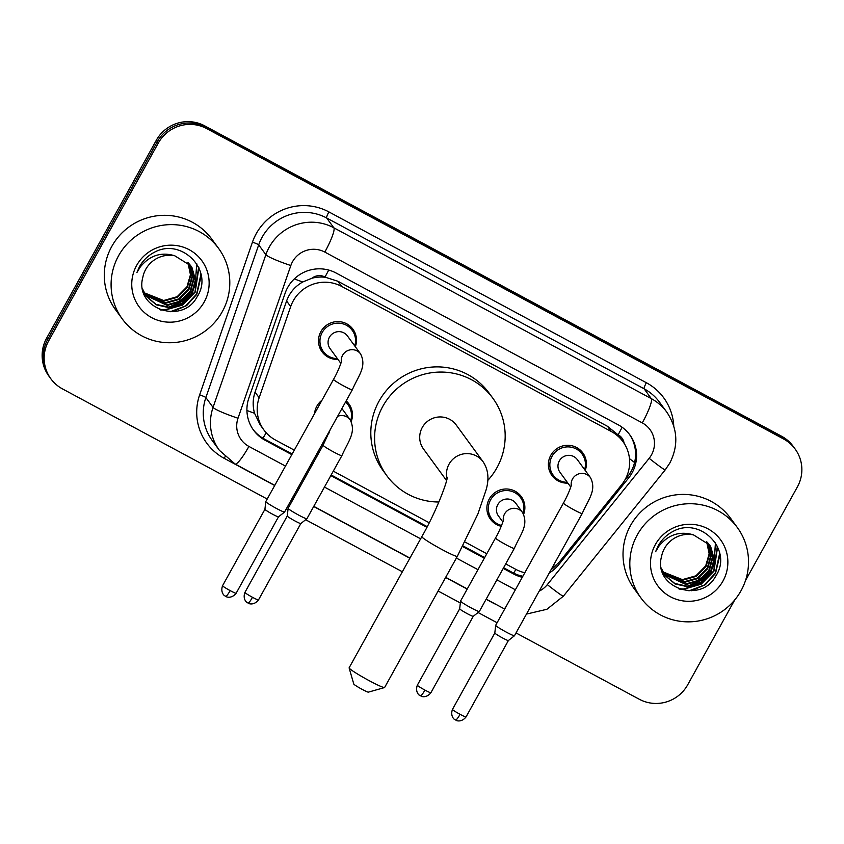 <?xml version="1.0" encoding="UTF-8"?>
<svg xmlns="http://www.w3.org/2000/svg" width="844" height="844" viewBox="0 0 844 844"><rect width="100%" height="100%" fill="white"/><g stroke="black" fill="none" stroke-linecap="round" stroke-linejoin="round"><path stroke-width="1.27" d="M328.812 433.542A19.106 18.79 -36.2 0 1 328.168 433.373M314.538 413.644A19.106 18.79 -36.2 0 1 321.944 400.267M501.241 526.308A19.106 18.79 -36.2 0 1 489.267 498.983A19.106 18.79 -36.2 0 1 523.639 514.312M337.98 359.428A19.106 18.79 -36.2 0 1 320.889 331.608A19.106 18.79 -36.2 0 1 355.335 346.747M567.875 483.127A19.106 18.79 -36.2 0 1 550.784 455.306A19.106 18.79 -36.2 0 1 585.23 470.446M552.008 568.012A35.817 35.237 143.8 0 0 560.88 560.099L621.69 484.678A35.817 35.237 143.8 0 0 625.161 479.508A35.817 35.237 143.8 0 0 622.956 441.634A35.817 35.237 143.8 0 0 611.351 431.537L341.651 286.411A35.817 35.237 143.8 0 0 290.684 306.583L259.15 397.746A35.817 35.237 143.8 0 0 263.887 429.944A35.817 35.237 143.8 0 0 275.492 440.051L294.292 450.158M311.921 278.235A35.817 35.237 -36.2 0 1 325.541 277.317L324.993 277.022A11.943 11.742 143.8 0 0 311.921 278.235L302.764 281.97C295.02 286.348 289.629 292.689 286.591 300.981L255.057 392.143C252.736 399.117 252.567 406.164 254.55 413.286L260.1 424.764L263.887 429.944M624.127 443.343A11.943 11.742 143.8 0 0 618.146 434.755L617.597 434.46A35.817 35.237 -36.2 0 1 619.179 436.464L622.956 441.634M617.597 434.46L607.564 426.347L337.864 281.231L325.541 277.317M505.714 563.919L515.927 569.415A35.817 35.237 143.8 0 0 524.81 572.738M313.219 460.349L314.358 460.961M333.285 471.142L429.195 522.752M464.949 541.985L486.788 553.738M346.167 400.9A19.106 18.79 -36.2 0 1 351.22 421.536M549.244 572.992A35.817 35.237 143.8 0 0 558.696 564.731L628.611 477.999A35.817 35.237 143.8 0 0 632.093 472.83A35.817 35.237 143.8 0 0 629.888 434.955A35.817 35.237 143.8 0 0 618.283 424.848L336.102 273.023A35.817 35.237 143.8 0 0 285.135 293.184L248.874 398.03A35.817 35.237 143.8 0 0 253.611 430.229A35.817 35.237 143.8 0 0 265.216 440.325L291.813 454.642M629.371 434.27A35.817 35.237 -36.2 0 1 631.09 471.448A35.817 35.237 -36.2 0 1 627.609 476.617L624.908 479.972M734.744 599.926L687.723 684.758A35.817 35.237 -36.2 0 1 639.288 699.254L516.022 632.926M267.2 499.047L62.456 388.884A35.817 35.237 -36.2 0 1 50.851 378.787A35.817 35.237 -36.2 0 1 48.646 340.902L158.292 143.09A35.817 35.237 -36.2 0 1 206.727 128.605L783.559 438.975A35.817 35.237 -36.2 0 1 795.164 449.071A35.817 35.237 -36.2 0 1 797.369 486.956L745.516 580.482M497.095 622.745L478.073 612.512M460.328 602.964L438.11 591.011M402.356 571.768L305.655 519.735M287.899 510.187L286.116 509.227M50.851 378.787L48.836 376.023A35.817 35.237 -36.2 0 1 46.631 338.149L156.277 140.336A35.817 35.237 -36.2 0 1 204.712 125.851L781.544 436.211L782.546 437.593A35.817 35.237 -36.2 0 1 794.151 447.7A35.817 35.237 -36.2 0 0 782.546 437.593L205.725 127.233L782.546 437.593L783.559 438.975M156.277 140.336L157.29 141.718A35.817 35.237 -36.2 0 1 205.725 127.233A35.817 35.237 -36.2 0 0 157.29 141.718L47.644 339.531L157.29 141.718L158.292 143.09M49.849 377.405A35.817 35.237 -36.2 0 1 47.644 339.531A35.817 35.237 -36.2 0 0 49.849 377.405M503.235 568.392L513.732 574.047A35.817 35.237 143.8 0 0 522.288 577.296M310.74 464.822L311.879 465.434M330.806 475.615L426.864 527.3M462.607 546.532L484.308 558.211M292.172 453.988L264.204 438.943A35.817 35.237 -36.2 0 1 253.116 429.533M522.869 576.252A35.817 35.237 -36.2 0 1 512.73 572.665L503.594 567.748M484.667 557.567L462.945 545.878M427.201 526.645L331.164 474.972M312.238 464.791L311.098 464.179M556.85 564.351A35.817 35.237 -36.2 0 1 551.058 569.711M781.544 436.211A35.817 35.237 -36.2 0 1 793.149 446.318L795.164 449.071M637.304 534.874A59.692 58.732 -36.2 0 1 737.371 527.574A59.692 58.732 -36.2 0 1 741.043 590.694A59.692 58.732 -36.2 0 1 640.976 598.006A59.692 58.732 -36.2 0 1 637.304 534.874M640.976 598.006L634.182 588.701A59.692 58.732 -36.2 0 1 630.5 525.569A59.692 58.732 -36.2 0 1 730.566 518.258L737.371 527.574M664.935 575.355L674.82 583.478L687.195 586.179L700.689 582.371L710.479 572.475L713.992 559.203L709.308 544.612M661.253 568.001L665.135 575.629L675.052 583.942L687.596 586.728L701.09 582.919L710.88 573.023L714.393 559.751L710.722 546.701L709.509 544.886L693.451 534.864A26.976 26.544 -36.2 0 0 661.569 556.418C652.771 587.751 700.984 604.167 715.585 576.336C733.531 550.267 700.615 516.306 673.333 531.256C666.813 534.611 661.77 539.453 658.204 545.794L655.598 551.723L658.964 546.121C668.364 534.558 679.853 530.813 693.451 534.864M664.175 574.226L685.592 583.995L699.085 580.176L708.886 570.291L712.399 557.019L708.464 543.547M664.365 574.511L685.993 584.544L699.486 580.725L709.276 570.839L712.79 557.567L708.675 543.81M663.479 573.065L683.999 581.801L697.482 577.992L707.283 568.096L710.796 555.289L707.557 542.534M663.648 573.361L684.4 582.349L697.882 578.541L707.683 568.645L711.197 555.658L707.789 542.776M662.835 571.852L682.395 579.617L695.889 575.808L705.679 565.913L709.171 553.833L706.597 541.553M662.983 572.158L682.796 580.166L696.289 576.346L706.08 566.461L709.582 554.202L706.839 541.795M722.991 580.989A38.919 38.296 -36.2 0 1 670.358 596.729A38.919 38.296 -36.2 0 1 655.355 544.591A38.919 38.296 -36.2 0 1 707.989 528.85A38.919 38.296 -36.2 0 1 722.991 580.989M689.886 586L711.65 570.185M713.433 566.936L715.68 543.156M679.304 589.07L683.629 589.239L701.174 584.206L713.918 571.251L717.632 546.785M691.162 590.8L705.405 584.681L715.512 573.445L720.006 554.624M687.638 586.169L701.944 580.071L712.473 568.149M713.813 565.385L715.459 542.808M678.397 588.711L683.429 588.964L700.984 583.932L713.718 570.977L717.368 546.205M688.957 590.853L704.339 585.008L715.311 573.171L719.721 553.094M384.516 687.565L368.364 692.143A8.356 0.633 -151 0 1 361.981 689.274A8.356 0.633 -151 0 1 353.794 684.062L349.121 667.942A20.298 1.54 29 0 0 369.018 680.581A20.298 1.54 29 0 0 384.516 687.565A20.298 1.54 29 0 0 384.621 687.491L457.342 556.312A20.298 1.54 -151 0 1 441.728 549.402A20.298 1.54 -151 0 1 421.842 536.636L349.121 667.815A20.298 1.54 29 0 0 349.121 667.942M446.993 478.485A20.298 19.971 143.8 0 1 483.042 461.689L456.266 425.049A20.298 19.971 143.8 0 0 422.243 427.528A20.298 19.971 143.8 0 0 423.498 448.997L446.55 480.552M438.912 502.001A65.663 64.598 -36.2 0 1 386.868 475.763A65.663 64.598 -36.2 0 1 382.828 406.323A65.663 64.598 -36.2 0 1 492.896 398.284A65.663 64.598 -36.2 0 1 496.947 467.724A65.663 64.598 -36.2 0 1 487.621 480.605M386.868 475.763L383.092 470.593A65.663 64.598 -36.2 0 1 379.04 401.153A65.663 64.598 -36.2 0 1 489.119 393.114L492.896 398.284M570.776 487.093L559.973 472.302A10.74 10.571 -36.2 0 1 559.308 460.94A10.74 10.571 -36.2 0 1 577.317 459.621L590.515 477.683A10.74 10.571 -36.2 0 0 571.24 485.511M567.284 482.304A17.903 17.618 -36.2 0 1 552.081 456.214A17.903 17.618 -36.2 0 1 584.628 469.623M563.423 503.087A10.74 0.823 -151 0 0 573.371 509.523A10.74 0.823 -151 0 0 573.952 509.85A10.74 0.823 -151 0 0 582.223 513.5L514.471 635.732A10.74 0.823 -151 0 1 514.45 635.754A10.74 0.823 -151 0 1 506.2 632.072A10.74 0.823 -151 0 1 495.734 625.499A10.74 0.823 -151 0 1 495.671 625.341A10.74 0.823 -151 0 1 495.671 625.309L563.423 503.087C569.405 492.727 572.359 482.219 571.388 484.815M455.496 719.953A7.765 1.255 -61.7 0 0 455.57 720.016A7.765 1.255 -61.7 0 0 460.064 714.309A7.765 0.591 -151 0 0 466.036 716.946L508.394 640.533A7.765 0.591 -151 0 1 508.383 640.543A7.765 0.591 -151 0 1 502.423 637.885A7.765 0.591 -151 0 1 494.869 633.137A7.765 0.591 -151 0 1 494.816 633.021A7.765 0.591 -151 0 1 494.816 633L495.671 625.341M340.881 363.395L330.067 348.604A10.74 10.571 -36.2 0 1 329.413 337.241A10.74 10.571 -36.2 0 1 347.422 335.923L360.62 353.984A10.74 10.571 -36.2 0 0 341.345 361.812M337.378 358.605A17.903 17.618 -36.2 0 1 322.176 332.515A17.903 17.618 -36.2 0 1 354.733 345.924M333.528 379.389A10.74 0.823 -151 0 0 343.466 385.824A10.74 0.823 -151 0 0 344.057 386.141A10.74 0.823 -151 0 0 352.317 389.801L284.565 512.034A10.74 0.823 -151 0 1 284.555 512.055A10.74 0.823 -151 0 1 276.304 508.373A10.74 0.823 -151 0 1 265.828 501.8A10.74 0.823 -151 0 1 265.765 501.642A10.74 0.823 -151 0 1 265.776 501.61L333.528 379.389C339.51 369.028 342.464 358.521 341.493 361.116M278.499 516.834A7.765 0.591 -151 0 1 278.478 516.844A7.765 0.591 -151 0 1 272.528 514.186A7.765 0.591 -151 0 1 264.963 509.438A7.765 0.591 -151 0 1 264.91 509.322A7.765 0.591 -151 0 1 264.921 509.301L265.765 501.642M502.866 522.014L498.456 515.979A10.74 10.571 -36.2 0 1 497.791 504.606A10.74 10.571 -36.2 0 1 515.8 503.298L522.605 512.603A10.74 10.571 -36.2 0 0 503.33 520.432M495.512 537.997A10.74 0.823 -151 0 0 495.576 538.187A10.74 0.823 -151 0 0 505.45 544.443A10.74 0.823 -151 0 0 514.302 548.421L479.329 611.51A10.74 0.823 -151 0 1 479.318 611.531A10.74 0.823 -151 0 1 470.161 607.353A10.74 0.823 -151 0 1 460.602 601.276A10.74 0.823 -151 0 1 460.529 601.118A10.74 0.823 -151 0 1 460.539 601.097L495.512 537.997C501.494 527.648 504.448 517.129 503.478 519.735M501.589 525.464A17.903 17.618 -36.2 0 1 490.564 499.88A17.903 17.618 -36.2 0 1 523.101 513.342M420.365 695.73A7.765 1.255 -61.7 0 0 420.439 695.804A7.765 1.255 -61.7 0 0 424.933 690.086A7.765 0.591 -151 0 0 430.904 692.724L473.252 616.32A7.765 0.591 -151 0 1 473.252 616.32A7.765 0.591 -151 0 1 467.291 613.672A7.765 0.591 -151 0 1 459.727 608.925A7.765 0.591 -151 0 1 459.685 608.809A7.765 0.591 -151 0 1 459.685 608.788L460.529 601.118M341.788 408.791A10.74 10.571 -36.2 0 1 343.381 410.522L350.176 419.827A10.74 10.571 -36.2 0 0 337.621 416.324M323.083 445.231A10.74 0.823 -151 0 0 323.147 445.41A10.74 0.823 -151 0 0 333.032 451.667A10.74 0.823 -151 0 0 341.883 455.644L306.91 518.733A10.74 0.823 -151 0 1 306.889 518.754A10.74 0.823 -151 0 1 297.732 514.587A10.74 0.823 -151 0 1 288.173 508.499A10.74 0.823 -151 0 1 288.11 508.341A10.74 0.823 -151 0 1 288.11 508.32L323.083 445.231L330.405 429.332M317.755 407.842A17.903 17.618 -36.2 0 1 318.557 406.397M345.523 402.06A17.903 17.618 -36.2 0 1 350.671 420.565M252.504 597.309A7.765 0.591 -151 0 0 258.475 599.957L300.833 523.544A7.765 0.591 -151 0 1 300.823 523.554A7.765 0.591 -151 0 1 294.862 520.896A7.765 0.591 -151 0 1 287.308 516.148A7.765 0.591 -151 0 1 287.255 516.032A7.765 0.591 -151 0 1 287.255 516.011L244.897 592.435C242.239 599.926 247.904 603.302 246.944 602.331L248.009 603.027A7.765 1.255 -61.7 0 0 252.504 597.309A7.765 0.591 -151 0 1 244.897 592.435M329.16 432.687A17.903 17.618 -36.2 0 1 328.632 432.539M118.571 255.774A59.692 58.732 -36.2 0 1 218.638 248.463A59.692 58.732 -36.2 0 1 222.32 311.594A59.692 58.732 -36.2 0 1 122.253 318.905A59.692 58.732 -36.2 0 1 118.571 255.774M122.253 318.905L115.449 309.59A59.692 58.732 -36.2 0 1 111.767 246.469A59.692 58.732 -36.2 0 1 211.833 239.158L218.638 248.463M146.212 296.244L156.087 304.368L168.473 307.079L181.956 303.26L191.757 293.374L195.27 280.102L190.575 265.501M142.52 288.891L146.413 296.518L156.33 304.842L168.863 307.627L182.357 303.808L192.158 293.923L195.671 280.651L191.989 267.601L190.776 265.776L174.719 255.753A26.976 26.544 -36.2 0 0 142.836 277.317C134.048 308.64 182.251 325.067 196.852 297.225C214.798 271.156 181.882 237.196 154.6 252.145C148.08 255.5 143.037 260.353 139.471 266.693L136.865 272.623L140.241 267.02C149.631 255.458 161.13 251.702 174.719 255.753M145.453 295.126L166.869 304.884L180.363 301.076L190.153 291.18L193.666 277.908L189.731 264.446M145.632 295.411L167.27 305.433L180.753 301.624L190.554 291.729L194.067 278.457L189.953 264.71M144.746 293.955L165.266 302.701L178.759 298.892L188.55 288.996L192.063 276.188L188.834 263.423M144.925 294.25L165.667 303.249L179.16 299.43L188.95 289.545L192.464 276.558L189.056 263.676M144.102 292.752L163.673 300.506L177.156 296.698L186.957 286.802L190.449 274.733L187.864 262.452M144.261 293.058L164.074 301.055L177.556 297.246L187.357 287.35L190.85 275.091L188.117 262.684M204.269 301.878A38.919 38.296 -36.2 0 1 151.635 317.618A38.919 38.296 -36.2 0 1 136.623 265.48A38.919 38.296 -36.2 0 1 189.256 249.74A38.919 38.296 -36.2 0 1 204.269 301.878M171.163 306.889L192.928 291.074M194.7 287.836L196.947 264.045M160.571 309.959L164.897 310.128L182.452 305.106L195.186 292.151L198.91 267.675M172.44 311.689L186.672 305.581L196.789 294.334L201.283 275.513M168.916 307.068L183.222 300.96L193.74 289.038M195.08 286.285L196.736 263.708M159.664 309.611L164.696 309.853L182.251 304.832L194.985 291.876L198.635 267.105M170.235 311.742L185.606 305.908L196.589 294.06L200.999 273.994M294.292 278.91A35.817 3.692 19.1 0 0 302.764 281.97M618.146 434.755A35.817 5.792 -61.7 0 0 622.112 427.243M513.637 573.139A35.817 5.792 -61.7 0 0 515.884 569.394M262.938 438.236A35.817 5.792 -61.7 0 0 266.187 432.772M629.476 458.63A35.817 1.677 38.9 0 0 634.582 462.491M246.923 410.469A35.817 3.692 19.1 0 0 254.55 413.286M324.993 277.022A35.817 5.792 -61.7 0 0 328.696 270.069M607.564 426.347L611.351 431.537M255.057 392.143L259.15 397.746M286.591 300.981L290.684 306.583M337.864 281.231L341.651 286.411M539.168 591.169A23.875 23.495 143.8 0 0 547.313 584.639L649.163 458.324A23.875 23.495 143.8 0 0 642.273 422.886L324.813 252.082A23.875 23.495 143.8 0 0 290.832 265.522L238.008 418.223A23.875 23.495 143.8 0 0 248.906 446.423L285.462 466.088M238.008 418.223A23.875 2.458 19.1 0 1 213.057 407.399L265.871 254.698A47.749 46.979 -36.2 0 1 269.257 247.123A47.749 46.979 -36.2 0 1 333.834 227.806L651.294 398.621A47.749 46.979 -36.2 0 1 666.771 412.094L659.586 402.272A47.749 46.979 143.8 0 0 644.12 388.799L326.66 217.984A47.749 46.979 143.8 0 0 262.073 237.301A47.749 46.979 143.8 0 0 258.697 244.876L205.873 397.566A47.749 46.979 143.8 0 0 212.203 440.505L219.377 450.327A47.749 46.979 -36.2 0 1 213.057 407.399L205.873 397.566A5.971 0.612 -160.9 0 0 199.638 394.865L252.462 242.165A53.721 52.855 -36.2 0 1 328.907 211.918L646.377 382.733A5.971 0.971 -61.7 0 0 644.12 388.799L651.294 398.621A23.875 3.861 118.3 0 1 642.273 422.886M252.462 242.165A5.971 0.612 -160.9 0 1 258.697 244.876L265.871 254.698A23.875 2.458 19.1 0 0 290.832 265.522M646.377 382.733A53.721 52.855 -36.2 0 1 673.755 426.041M496.388 604.599A53.721 52.855 -36.2 0 1 492.59 602.753L486.123 599.272M467.196 589.08L445.611 577.475M409.867 558.243L313.694 506.495M294.767 496.314L293.628 495.692M274.701 485.511L224.156 458.313A53.721 52.855 -36.2 0 1 199.638 394.865M206.727 128.605L204.712 125.851M48.646 340.902L46.631 338.149M324.813 252.082A23.875 3.861 118.3 0 0 333.834 227.806L326.66 217.984A5.971 0.971 -61.7 0 1 328.907 211.918M304.389 476.269L305.539 476.892M324.455 487.072L420.628 538.82M456.372 558.053L477.957 569.668M496.884 579.849L515.367 589.787M225.063 456.773A5.971 0.971 -61.7 0 0 224.156 458.313M248.906 446.423A23.875 3.861 118.3 0 1 235.075 464L274.785 485.363M505.408 607.754A23.875 3.861 118.3 0 1 503.509 608.429L504.691 609.041M547.313 584.639A23.875 1.118 38.9 0 0 563.381 596.18L665.23 469.865A23.875 1.118 38.9 0 1 649.163 458.324M627.609 476.617L628.611 477.999M557.779 563.486L558.696 564.731M512.73 572.665L513.732 574.047M264.204 438.943L265.216 440.325M460.064 714.309A7.765 0.591 -151 0 1 452.458 709.424L494.816 633.011M225.601 596.254A7.765 1.255 -61.7 0 0 225.675 596.318L226.667 596.761C225.38 596.497 231.256 599.451 236.141 593.248A7.765 0.591 -151 0 1 230.169 590.61A7.765 0.591 -151 0 1 222.563 585.725L264.921 509.312M222.563 585.725C219.894 593.216 225.57 596.592 224.599 595.621L225.675 596.318A7.765 1.255 -61.7 0 0 230.169 590.61M424.933 690.086A7.765 0.591 -151 0 1 417.326 685.201L459.685 608.798M247.936 602.964A7.765 1.255 -61.7 0 0 248.009 603.027L249.001 603.471C247.714 603.207 253.601 606.15 258.475 599.957M665.23 469.865L669.841 463.008C678.703 445.389 677.679 428.425 666.771 412.094M219.377 450.327L235.075 464M293.701 495.544L294.851 496.166M313.778 506.347L409.941 558.084M445.695 577.328L467.281 588.933M486.197 599.124L503.509 608.429M526.466 614.084L546.923 609.273L563.381 596.18M483.042 461.689C488.381 469.644 489.341 479.234 485.922 490.438L477.926 513.912L457.342 556.312M447.183 477.176C447.89 480.278 436.348 511.58 421.842 536.636M466.036 716.946C461.162 723.15 455.275 720.196 456.562 720.47L454.505 719.32C455.465 720.291 449.799 716.915 452.458 709.424M582.223 513.5C588.595 498.857 596.782 490.396 590.515 477.683M582.096 454.019L577.992 448.396M553.179 475.151L549.075 469.528M508.383 640.543L514.45 635.754M352.317 389.801C358.689 375.158 366.876 366.686 360.62 353.984M352.201 330.32L348.087 324.697M323.284 351.452L319.169 345.829M236.141 593.248L278.488 516.834L284.555 512.055M430.904 692.724C426.02 698.927 420.143 695.973 421.43 696.247L419.373 695.108C420.333 696.078 414.657 692.702 417.326 685.201M514.302 548.421C520.674 533.767 528.861 525.306 522.605 512.603M520.579 497.686L516.475 492.063M473.252 616.32L479.318 611.531M491.662 518.817L487.558 513.194M341.883 455.644C348.255 441.001 356.442 432.529 350.176 419.827M287.255 516.032L288.11 508.341M348.161 404.92L345.755 401.638M300.823 523.554L306.889 518.754"/></g></svg>
